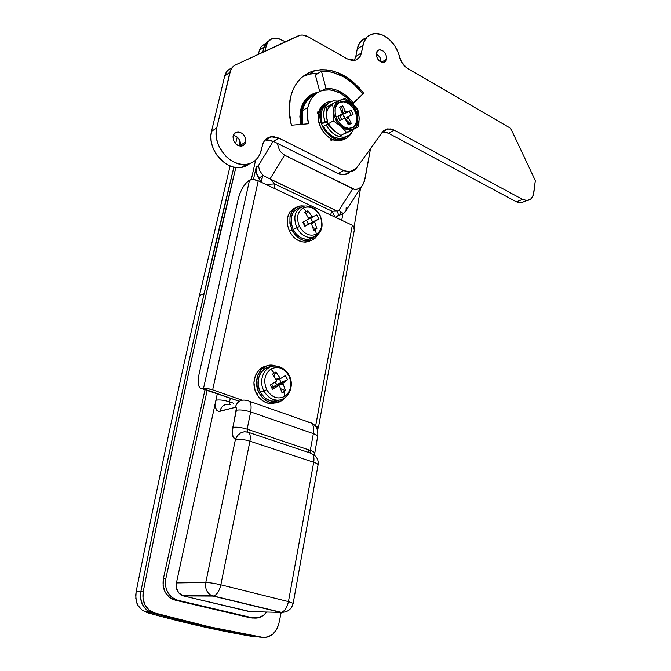 <?xml version="1.0" encoding="UTF-8"?>
<svg xmlns="http://www.w3.org/2000/svg" width="671" height="671" viewBox="0 0 671 671"><rect width="100%" height="100%" fill="white"/><g stroke="black" fill="none" stroke-linecap="round" stroke-linejoin="round"><path stroke-width="1.01" d="M300.549 124.437L300.541 110.388L299.87 116.544L300.549 124.437M136.121 591.73L140.835 591.73C162.516 482.843 183.628 383.435 204.169 293.487L199.43 295.55C178.897 384.936 157.794 483.665 136.121 591.73C157.794 483.665 178.897 384.936 199.43 295.55L230.119 165.947L199.43 295.55L204.169 293.487L233.877 167.121L204.169 293.487C183.628 383.435 162.516 482.843 140.835 591.73L140.625 598.633L142.68 605.024L146.714 610.006L152.132 612.866L147.352 612.707L141.849 609.864L137.547 604.94L136.431 601.912L135.701 595.194L136.121 591.73L135.81 598.616L137.547 604.94L141.849 609.864L147.352 612.707C184.634 623.065 220.298 631.092 254.359 636.804C220.298 631.092 184.634 623.065 147.352 612.707L152.132 612.866L207.121 626.756L259.643 637.123C225.439 631.377 189.608 623.292 152.132 612.866L149.482 611.826C142.445 607.574 139.56 600.872 140.835 591.73L136.121 591.73M334.544 210.954L337.278 211.13L338.645 215.173L337.278 211.13L338.788 210.459L340.189 211.457L338.788 210.459L352.711 188.786L354.665 189.432L358.566 188.87L361.56 186.521L363.346 183.804L365.125 178.377L370.535 148.534L364.412 181.237L361.988 185.984L360.369 187.704L356.637 189.457L354.665 189.432L284.579 155.169L280.814 151.981L279.304 149.625L277.215 143.284L279.304 149.625L280.814 151.981L284.579 155.169L352.711 188.786L338.788 210.459L337.278 211.13L270.841 179.467L270.044 178.905L284.579 155.169L270.044 178.905L269.205 178.511L337.278 211.13L332.019 211.206L330.434 214.93L332.019 211.206L274.632 183.938L332.019 211.206L335.055 217.11L332.019 211.206M315.387 75.102L319.706 91.415L315.387 75.102L321.451 71.176C337.094 71.126 350.891 78.725 362.835 93.974L352.501 103.753L362.835 93.974L353.869 84.177L343.544 76.796L332.489 72.342L326.92 71.336L321.451 71.176L325.997 88.329C336.297 88.161 345.439 93.118 353.432 103.208L350.581 99.794L344.106 94.091L336.959 90.191L329.604 88.387L325.997 88.329L322.692 90.384L325.997 88.329L321.451 71.176L315.387 75.102M316.435 92.632L310.153 95.316L305.087 100.071L301.598 106.597L300.541 110.388C302.881 100.591 308.299 94.653 316.804 92.556L315.513 93.353M259.358 50.4L264.08 46.962L264.894 44.772L267.704 41.451L264.894 44.772L262.705 52.254L264.08 46.962L259.358 50.4L261.304 46.442L264.458 44.211L261.304 46.442L259.358 50.4L258.343 54.284M237.249 137.077L235.58 143.787L237.886 145.456L240.403 146.127L242.759 145.716L244.588 144.282L245.62 142.042C245.032 144.307 243.674 145.649 241.543 146.077C235.773 145.582 232.946 142.185 233.055 135.886L233.29 140.013L235.58 143.787M239.061 145.909L240.117 141.615M254.359 636.804L256.876 636.955M252.808 618.066L249.939 617.739L252.598 617.832C258.109 618.872 262.797 616.934 266.664 612.036L263.686 615.139L258.343 617.798L249.939 617.739L175.148 600.168L177.63 600.201L252.598 617.832L177.63 600.201L171.935 597.416L167.691 592.283L166.333 589.079L165.552 585.607L165.871 578.427L207.071 390.807L165.871 578.427L163.422 578.486L165.871 578.427C164.412 587.981 167.389 594.9 174.796 599.203L172.321 599.178C164.932 594.892 161.971 587.997 163.422 578.486L205.007 389.734L163.422 578.486L163.112 585.632L165.234 592.283L169.469 597.391L175.148 600.168L177.63 600.201L174.796 599.203M342.965 213.579L341.715 220.264L342.965 213.579M253.453 179.551L256.23 166.911L256.322 172.657L260.809 182.026L258.83 178.234L263.007 175.508L259.669 170.568L258.377 165.67L273.164 141.262L258.377 165.67L256.23 166.911L258.377 165.67L259.669 170.568L263.007 175.508L269.205 178.511L263.007 175.508L261.967 178.184L261.581 182.395L262.395 176.238L258.83 178.234C256.364 174.569 255.492 170.795 256.23 166.911L253.453 179.551M229.323 404.277C224.5 403.841 221.329 406.19 219.828 411.331C215.928 411.575 214.619 407.876 215.911 400.218C219.467 399.564 224.013 400.109 229.557 401.845L229.667 404.185L229.557 401.845L233.441 403.196L229.557 401.845C224.013 400.109 219.467 399.564 215.911 400.218L215.492 407.037L216.565 410.115L218.561 411.424L235.345 407.331L236.393 407.985L232.3 431.679L233.038 436.829L235.446 439.362L205.787 582.478L176.439 582.906L217.345 393.609L176.439 582.906L176.263 587.192L178.662 592.854L183.451 595.907L250.996 611.784M337.983 215.76L343.208 213.479L340.189 211.457L343.208 213.479L345.565 211.474L343.208 213.479L336.85 216.146M311.134 453.328C313.558 454.376 314.414 457.345 313.709 462.244C314.414 457.345 313.558 454.376 311.134 453.328L247.834 432.149C250.082 433.147 250.786 436.167 249.939 441.191L313.709 462.244L288.446 601.602L220.851 584.793L249.939 441.191L313.709 462.244L288.446 601.602C287.079 607.641 284.705 611.222 281.334 612.338L285.628 611.893L280.646 612.397L249.268 611.575L183.451 595.907L213.059 596.058L280.646 612.397L252.33 611.658M247.834 432.149L247.146 429.172C241.384 427.427 236.611 426.831 232.829 427.393C231.654 433.986 232.527 437.978 235.446 439.362C238.071 433.349 242.206 430.941 247.834 432.149L244.152 431.78L240.503 433.013L237.442 435.68L235.446 439.362C239.295 438.851 244.118 439.455 249.939 441.191C244.118 439.455 239.295 438.851 235.446 439.362L205.787 582.478C209.671 582.579 214.695 583.351 220.851 584.793C214.695 583.351 209.671 582.579 205.787 582.478C204.94 588.484 206.819 592.812 211.415 595.479L213.714 595.982C216.951 594.758 219.333 591.025 220.851 584.793C219.333 591.025 216.951 594.758 213.714 595.982L211.415 595.479C206.819 592.812 204.94 588.484 205.787 582.478L176.439 582.906C175.584 588.652 177.387 592.803 181.849 595.345L183.451 595.907L213.059 596.058L281.334 612.338C284.705 611.222 287.079 607.641 288.446 601.602L293.177 603.33L288.446 601.602L220.851 584.793L249.939 441.191C250.786 436.167 250.082 433.147 247.834 432.149L247.146 429.172L250.66 411.927L313.357 433.625L310.296 450.392L247.146 429.172L310.296 450.392L311.076 453.311L310.296 450.392C312.98 451.323 314.431 452.204 314.632 453.026L314.632 453.009C314.405 452.187 312.963 451.315 310.296 450.392L313.357 433.625C314.322 426.379 312.837 422.562 308.903 422.185L249.335 401.25M229.557 401.845L230.346 398.155L229.557 401.845M274.59 188.543L274.632 183.938L270.841 179.467L274.632 183.938L265.842 184.399L274.632 183.938L274.59 188.543M308.694 96.976L307.503 97.396M308.45 452.43L308.912 449.931L308.45 452.43M250.996 617.941L252.078 617.815M264.08 46.962L265.875 43.221L268.87 40.755L266.236 42.785L264.449 45.787L262.705 52.254L264.08 46.962L266.462 45.225L264.902 51.231L266.462 45.225L264.08 46.962M346.119 207.859L346.085 209.83M246.869 400.377L244.94 400.159L246.869 400.377C250.577 400.646 251.843 404.496 250.66 411.927L313.357 433.625C316.016 434.565 317.442 435.471 317.66 436.326L317.66 436.351C317.467 435.487 316.033 434.573 313.357 433.625C314.322 426.421 312.854 422.613 308.962 422.176L308.215 422.277M337.027 216.163L338.578 215.357M313.709 462.244C316.41 463.158 317.861 464.013 318.071 464.81L318.071 464.81C317.861 464.013 316.41 463.158 313.709 462.244M181.849 595.345L211.415 595.479L281.334 612.338C287.616 612.329 291.566 609.327 293.177 603.33L318.071 464.81C318.658 460.34 317.014 456.85 313.139 454.351M230.581 404.605L229.214 404.261C224.441 403.883 221.313 406.24 219.828 411.331L235.345 407.331C236.838 402.139 240 399.74 244.84 400.134C240 399.74 236.838 402.139 235.345 407.331C236.377 407.255 236.729 408.22 236.418 410.207L232.829 427.393C236.611 426.831 241.384 427.427 247.146 429.172L250.66 411.927C244.949 410.149 240.201 409.578 236.418 410.207C240.201 409.578 244.949 410.149 250.66 411.927C251.835 404.546 250.593 400.688 246.928 400.369M300.407 111.042L301.564 110.338C303.778 100.986 308.895 95.19 316.922 92.95L309.633 96.515L306.026 100.205L303.3 104.869L301.564 110.338L300.407 111.042M310.321 95.995L304.802 100.457L310.321 95.995M301.615 124.345L300.902 116.385L301.564 110.338L301.615 124.345M331.021 140.415L332.732 139.618L331.021 140.415M318.859 111.638L317.19 112.376L318.859 111.638M240.26 145.355L245.62 142.042L245.376 137.949L244.051 135.324L242.021 133.252L238.314 131.826L234.942 132.816L233.055 135.886L234.481 133.227L237.022 131.902C242.835 132.321 245.703 135.701 245.62 142.042L240.26 145.355L240.344 142.671L238.708 138.679L236.687 136.624L233.24 135.24C238.255 136.641 240.595 140.013 240.26 145.355L240.042 146.102M386.655 59.107L383.837 62.386C378.981 62.026 376.465 58.939 376.288 53.118L376.59 56.741L379.467 61.044L382.52 62.453L384.424 62.202L385.867 61.027L386.655 59.107L386.647 56.741L385.204 53.135L383.502 51.222L380.457 49.797L378.545 50.031L377.085 51.197L376.288 53.118L379.048 49.872C383.929 50.191 386.462 53.269 386.655 59.107L381.556 62.235L386.655 59.107M314.774 94.619C308.299 97.37 304.156 102.747 302.327 110.732L307.872 107.335L307.268 115.32L308.559 123.749L291.382 125.225C288.916 115.664 288.564 106.622 290.333 98.1C293.973 83.137 302.21 73.953 315.035 70.547C333.009 67.57 349.214 75.118 363.64 93.185L362.675 93.755L363.64 93.185L359.245 87.876L349.239 78.96L338.159 72.803L332.422 70.916L326.693 69.868L321.057 69.7L315.613 70.413L310.455 72.015L305.674 74.481L301.371 77.786L297.614 81.87L294.485 86.668L292.036 92.112L290.333 98.1L289.26 111.269L291.382 125.225L308.559 123.749C307.066 117.979 306.84 112.51 307.872 107.335L302.327 110.732L302.369 124.286L301.782 114.607L302.327 110.732L304.793 103.812L308.912 98.369L314.38 94.787M310.086 74.02L318.222 73.265L309.507 74.154L302.629 76.687M366.349 37.786C361.535 39.388 358.499 43.12 357.232 48.991L355.789 56.49L361.434 52.892L355.789 56.49L354.246 60.398L355.789 56.49L357.232 48.991L362.868 45.343L361.434 52.892C360.579 56.859 358.448 59.316 355.034 60.247L347.058 58.788L351.839 60.424L354.137 60.415L356.242 59.862L359.606 57.211L361.434 52.892L363.766 42.181L366.978 37.115L369.209 35.353L374.577 33.6L380.667 34.33L383.762 35.597L389.658 39.748L394.64 45.662L398.18 52.682L401.484 61.933L406.567 67.796L510.673 128.337L535.324 180.591L533.378 194.842L531.39 198.415L529.956 199.597L526.45 200.512L522.575 199.413L394.288 130.166L390.891 128.924L386.035 129.277L383.359 130.979L356.46 168.102L353.978 170.484L350.849 171.759L347.31 171.793L343.661 170.593L278.876 138.109L273.533 136.616L268.509 137.488L264.584 140.608L263.225 142.881L260.029 154.045L257.84 157.735L254.938 160.73L251.415 162.902L247.414 164.169L243.078 164.47L238.582 163.791L234.087 162.147L229.776 159.589L225.817 156.226L219.585 147.612L217.572 142.697L216.398 137.639L216.121 132.64L216.75 127.893L230.732 69.851L233.642 66.093L235.622 64.869L300.298 35.127L302.889 35.06L308.266 36.838L347.058 58.788L308.266 36.838C305.104 35.093 302.084 34.598 299.207 35.37L235.622 64.869C232.694 66.286 230.79 68.752 229.901 72.258L216.75 127.893L211.533 131.357L224.684 76.066L226.773 71.604L228.417 69.935M318.935 111.378L317.098 112.191L318.28 114.598L317.098 112.191L318.935 111.378M329.897 138.142L331.08 140.533L332.891 139.677L331.08 140.533L329.897 138.142M335.039 131.457L327.666 124.118L326.483 116.033L326.894 107.041L332.472 103.695L333.68 111.797L333.269 120.881L340.742 126.173C336.473 122.265 334.116 117.475 333.68 111.797C333.596 106.219 335.534 102.445 339.509 100.465L332.472 103.695L333.68 111.797L333.269 120.881L340.742 126.173L346.538 132.346L353.5 129.017C349.406 130.711 345.154 129.763 340.742 126.173L346.538 132.346L358.759 126.626L359.144 117.685C359.279 123.179 357.391 126.953 353.5 129.017L358.759 126.626L359.144 117.685L357.895 109.692L352.216 103.502C343.586 93.068 334.007 88.631 323.481 90.199C315.303 92.187 310.103 97.899 307.872 107.335L310.337 100.373L312.208 97.429L317.056 92.858L319.95 91.315L323.078 90.291L329.83 89.864L333.344 90.459L340.331 93.202L346.899 97.832L352.225 103.51L347.452 100.541L344.139 99.753L340.969 99.971L336.959 102.185L334.393 106.337L333.697 109.885L333.881 113.768L334.93 117.735L337.958 123.204L342.294 127.373L347.243 129.587L352.057 129.545L355.999 127.255L358.482 123.087L359.136 119.572L358.943 115.739L357.089 109.96L352.216 103.502L344.869 98.234L339.509 100.465C343.653 98.88 347.888 99.895 352.216 103.502C356.393 107.394 358.7 112.116 359.144 117.685L357.895 109.692L353.818 104.995L344.869 98.234L341.388 99.652M352.694 103.93L363.64 93.185L352.694 103.93M520.855 202.902L524.462 201.501L520.268 202.91L516.393 201.82L520.855 202.902L527.045 200.503C530.828 200.033 533.093 197.4 533.848 192.594L535.324 180.591L510.673 128.337L408.06 68.786C403.674 66.035 400.746 61.9 399.287 56.381C396.393 42.676 382.52 30.933 372.422 33.978C367.364 35.462 364.185 39.253 362.868 45.343L357.232 48.991L359.513 43.078L363.565 39.035M527.045 200.503L522.575 199.413L516.393 201.82L388.459 133.235L385.079 132.002L382.562 131.851L388.459 133.235L394.288 130.166L522.575 199.413L516.393 201.82L388.459 133.235L394.288 130.166L387.721 128.84L382.99 131.357M349.935 171.935L348.215 173.395L345.087 174.661L339.736 174.259L273.391 141.38L268.073 139.904L265.481 140.046M271.009 136.741L265.557 140.038L273.391 141.38L278.876 138.109L343.661 170.593L337.924 173.521L273.391 141.38L278.876 138.109L271.009 136.741C266.496 137.656 263.611 140.583 262.361 145.523L261.43 149.792C259.341 158.079 254.351 162.927 246.458 164.32C230.413 167.364 211.935 144.995 216.75 127.893L211.533 131.357C206.718 148.358 225.087 170.535 241.074 167.482L250.031 163.464L246.014 166.064L242.03 167.322L237.71 167.633L233.223 166.97L228.752 165.343L224.458 162.818L217.102 155.471L214.326 150.933L212.321 146.06L211.164 141.036L210.895 136.07L211.533 131.357L224.684 76.066L229.901 72.258L224.684 76.066C225.573 72.577 227.469 70.128 230.388 68.71M381.011 62.026L380.642 59.023L379.501 56.674L376.205 53.781C379.383 55.559 380.985 58.302 381.011 62.026M350.052 171.877L343.661 170.593L337.924 173.521L344.298 174.779L356.46 168.102L382.277 132.229L387.721 128.84M265.557 140.038L264.953 140.155M344.298 174.779L349.985 171.885M354.657 228.106L352.309 225.263L258.218 180.801L253.445 179.551L249.528 180.122C244.387 183.753 240.629 189.96 238.255 198.742L198.834 375.232L238.255 198.742L240.067 193.013L242.843 187.477L246.156 182.957L249.528 180.122L203.447 388.752L200.57 388.459L198.7 385.766L198.096 381.128L198.834 375.232C197.207 384.03 198.482 388.593 202.659 388.912L239.295 401.283L203.447 388.752C205.821 388.283 208.899 388.643 212.673 389.834L258.218 180.801C254.754 179.375 251.86 179.149 249.528 180.122L203.447 388.752L207.524 388.66L212.673 389.834L258.218 180.801L352.309 225.263L315.638 425.942L315.085 425.75L318.381 427.729L316.871 428.593L318.23 428.106L317.937 427.1L315.638 425.942L352.309 225.263L354.38 226.79L354.724 227.846M242.105 400.159L212.673 389.834L242.105 400.159M206.433 390.505L209.335 390.807L202.659 388.912M354.548 228.325L353.55 229.088M205.821 390.019L208.547 390.967M317.869 428.341L317.484 430.354M281.174 612.506L278.851 623.653L281.174 612.506M144.693 611.684L149.482 611.826C142.445 607.574 139.56 600.872 140.835 591.73L143.208 591.721C175.349 430.346 206.232 288.933 235.84 167.473L206.559 292.447C186.026 382.671 164.907 482.432 143.208 591.721L140.835 591.73C173.118 430.195 204.127 288.656 233.877 167.121L204.169 293.487C183.628 383.435 162.516 482.843 140.835 591.73L140.44 595.177L141.38 601.954L144.475 607.741L149.289 611.734L207.121 626.756L259.643 637.123L265.02 637.425L267.721 636.964L272.711 634.28L276.595 629.624L278.851 623.653C276.142 633.223 270.631 637.76 262.311 637.282L259.643 637.123C225.439 631.377 189.608 623.292 152.132 612.866L154.556 612.942L209.671 626.882L262.311 637.282C228.039 631.52 192.116 623.409 154.556 612.942L152.132 612.866L149.482 611.826L151.889 611.902C144.835 607.632 141.942 600.906 143.208 591.721L143.007 598.649L145.07 605.074L149.113 610.073L154.556 612.942L151.889 611.902M354.171 226.538L360.562 188.056L354.171 226.538M285.343 41.711L278.742 38.608L274.095 38.163L271.973 38.692L268.501 41.166L266.462 45.225C267.427 41.778 269.44 39.539 272.501 38.507L277.937 38.39L285.343 41.711M251.306 179.593L255.584 160.176L251.306 179.593M340.893 211.961L340.407 214.569L340.893 211.961M172.321 599.178L249.939 617.739L253.646 618.033M318.306 234.33L312.04 237.526C305.733 237.861 300.65 234.607 296.792 227.779L293.185 229.474C297.11 236.41 302.277 239.706 308.694 239.354L314.162 236.964M304.735 205.997C295.248 208.706 292.606 215.97 296.792 227.779L299.476 226.454C296.079 218.083 297.32 211.893 303.2 207.893C297.32 211.893 296.079 218.083 299.476 226.454C304.148 234.145 309.776 236.72 316.36 234.196L315.378 229.541L316.888 228.694L312.963 227.729L316.888 228.694L314.582 221.531L318.784 218.964L309.314 223.653L312.636 221.967L310.665 218.033L312.636 221.967L318.784 218.964L316.771 214.93L312.3 216.976L307.93 210.786L306.253 214.418L307.93 210.786L304.768 212.413L306.781 215.181L304.768 212.413L306.379 211.55L303.2 207.893C309.817 205.527 315.404 208.144 319.941 215.752C315.404 208.144 309.817 205.527 303.2 207.893L306.379 211.55L307.93 210.786L312.3 216.976L316.771 214.93L317.844 216.909L318.784 218.964L314.582 221.531L316.888 228.694L315.378 229.541L316.36 234.196C322.105 230.111 323.296 223.971 319.941 215.752L319.941 215.752C323.296 223.971 322.105 230.111 316.36 234.196C309.776 236.72 304.148 234.145 299.476 226.454L296.792 227.779C300.918 234.967 306.261 238.18 312.829 237.391M308.115 241.711L310.748 240.545L307.989 240.973C301.338 240.83 296.028 237.198 292.061 230.069L289.469 231.277C293.428 238.381 298.729 242.005 305.364 242.139L308.115 241.711L307.88 241.015L308.115 241.711L303.007 242.005L297.773 240.193L295.315 238.54L293.068 236.469L289.469 231.277L292.061 230.069C287.389 216.867 290.384 208.782 301.027 205.821L304.525 206.022L299.392 206.064L296.733 207.02L292.43 210.769L290.015 216.473L289.88 223.258L292.061 230.069L295.668 235.269L300.382 239.01L302.982 240.184L305.624 240.839L310.748 240.545L308.115 241.711M295.584 207.691C287.113 212.095 285.074 219.954 289.469 231.277L287.297 224.491L287.431 217.731L289.847 212.044L294.141 208.295M312.359 238.197L313.072 239.606L317.928 234.716L315.37 237.97L313.072 239.606L310.438 240.772L313.072 239.606L312.359 238.197L310.237 239.052L310.748 240.545L310.086 238.591M297.446 208.446L293.521 211.868L291.323 217.077L291.197 223.267L293.185 229.474L296.481 234.229L300.784 237.643L305.565 239.312L310.237 239.052M306.462 220.323L308.366 224.122L305.23 225.775L303.309 221.942L305.23 225.775L308.677 224.206L306.462 220.323M309.314 223.653L314.9 221.044L309.314 223.653M304.835 225.993L310.421 223.401L304.852 226.27L302.814 222.193L308.752 218.821L302.814 222.193L304.852 226.27L310.421 223.401L311.52 223.904L310.421 223.401L304.869 225.984M313.751 230.363L311.52 223.904L313.751 230.363L315.378 229.541L313.751 230.363M314.665 222.252L311.436 223.753L314.665 222.252M311.78 216.481L308.551 218.008L311.78 216.481M308.719 218.956L312.837 217.01M306.781 215.181L308.752 218.821L306.781 215.181M300.214 207.498C291.357 210.845 289.016 218.176 293.185 229.474L296.792 227.779C292.631 216.221 295.148 208.975 304.34 206.039M278.289 400.151L276.569 400.134C271.201 399.505 266.991 396.435 263.946 390.941L260.281 392.015C263.376 397.593 267.662 400.704 273.122 401.342L278.574 400.562L279.111 402.13L271.847 402.835C266.395 401.744 262.135 398.389 259.065 392.778L256.448 393.483C259.509 399.077 263.762 402.415 269.197 403.497L276.175 402.902M275.873 366.123C265.087 364.789 257.714 379.786 263.946 390.941L266.739 389.708C263.141 380.952 264.525 374.057 270.883 369.042C264.525 374.057 263.141 380.952 266.739 389.708C271.721 397.576 277.769 399.757 284.873 396.259L283.774 391.671L285.41 390.564L280.637 388.71L285.41 390.564L282.919 383.3L287.515 379.736L277.609 384.273L281.124 382.403L279.388 379.014L281.124 382.403L287.515 379.736L285.376 375.567L280.495 378.587L275.89 372.028L273.827 376.028L275.89 372.028L272.468 374.158L274.582 377.136L272.468 374.158L274.204 373.051L270.883 369.042C278.029 365.729 284.018 367.968 288.857 375.752C284.018 367.968 278.029 365.729 270.883 369.042L274.204 373.051L275.89 372.028L280.495 378.587L285.376 375.567L286.509 377.622L287.515 379.736L282.919 383.3L285.41 390.564L283.774 391.671L284.873 396.259C291.08 391.168 292.405 384.332 288.857 375.752L289.117 375.349L288.857 375.752C292.405 384.332 291.08 391.168 284.873 396.259C277.769 399.757 271.721 397.576 266.739 389.708L263.946 390.941C267.41 397.064 272.141 400.142 278.13 400.159M266.152 366.173C255.861 367.733 250.442 382.629 256.448 393.483L259.065 392.778C251.944 380.071 260.784 363.103 273.063 365.242L277.341 366.433M264.508 366.601L259.107 369.914L255.383 375.525L253.932 382.587L255.005 390.01L258.176 396.293L262.688 400.763L268.106 403.271L273.751 403.531M275.924 401.25L275.655 400.453L275.924 401.25M278.817 401.258L281.619 400.855L281.006 399.681L281.619 400.855L278.817 401.258M270.447 366.819L265.02 368.614L260.767 372.782L258.36 378.696L258.184 385.464L260.281 392.015L263.795 396.829L265.993 398.683L270.941 400.981L276.108 401.224L278.574 400.562L278.415 400.092L279.111 402.13L276.41 402.86L273.6 403.028L267.964 401.619L262.915 398.062L259.065 392.778L257.614 389.289L256.54 381.849L257.991 374.762L261.715 369.134L267.125 365.812L270.212 365.183L276.527 366.098M285.376 397.349L281.619 400.855L285.376 397.349M275.261 382.185L276.611 384.802L273.214 386.949L271.797 384.198L273.214 386.949L276.611 384.802L277.693 385.993L277.341 385.607L283.003 384.064L277.341 385.607L275.261 382.185M277.609 384.273L277.031 384.902L283.271 382.722L277.609 384.273M272.98 387.251L271.872 388.106L272.778 387.326L278.423 385.791L272.468 389.272L270.296 385.053L276.662 380.994L270.296 385.053L272.468 389.272L278.423 385.791L279.606 386.228L278.75 385.682L273.047 387.251M282.021 392.736L279.606 386.228L282.021 392.736L283.774 391.671L282.021 392.736M279.941 378.092L275.915 379.224L279.941 378.092M274.582 377.136L276.662 380.994L274.582 377.136M270.874 366.794C260.583 366.836 254.359 381.354 260.281 392.015L263.946 390.941C257.723 379.803 265.062 364.823 275.84 366.114M352.761 127.607C362.86 121.812 352.476 99.14 340.969 101.958L339.19 102.504L341.992 101.355C354.154 98.419 364.269 123.028 352.803 127.591L348.66 128.32L344.173 126.987L340.021 123.766L336.842 119.161L335.156 113.869L335.206 108.727L336.985 104.525L340.214 101.9L344.374 101.246L348.845 102.646L352.929 105.875L357.073 113.005L357.911 118.247L357.022 122.978L354.54 126.484L350.614 128.253C338.444 130.87 328.664 106.152 340.214 101.9L338.88 102.655L343.359 101.849L347.821 103.25L351.906 106.471L355.018 111.025L356.678 116.226L356.653 121.308L354.934 125.494L352.77 127.607M322.206 123.338L324.873 121.786C322.214 112.065 324.177 105.355 330.778 101.648L333.076 100.935L338.192 101.053L333.487 100.868L330.778 101.648L326.802 104.668L324.319 109.44L323.64 115.387L324.873 121.786L327.079 121.35L324.873 121.786L322.206 123.338L327.272 122.332L322.206 123.338C319.555 113.651 321.526 106.957 328.111 103.259L324.143 106.27L321.661 111.034L320.981 116.964L322.206 123.338M345.011 137.647L341.958 138.561C334.452 139.04 328.295 135.005 323.489 126.442L326.165 124.898L323.489 126.442L325.418 129.713L327.767 132.615L333.378 136.909L339.434 138.662L342.344 138.503L347.721 136.154L344.668 137.077C337.144 137.547 330.971 133.487 326.165 124.898L327.725 124.194L326.165 124.898L328.094 128.186L333.143 133.537L336.07 135.408L342.135 137.178L345.045 137.01L350.069 134.645L353.583 129.486L350.79 133.974L346.89 136.507M343.049 112.535L344.198 113.793M353.055 114.38L348.702 116.494L348.694 118.113L351.327 123.489L348.316 124.881L345.322 118.985L343.904 118.557L339.845 120.411L337.849 116.335L342.462 113.743L339.635 107.184L342.671 105.825L345.313 111.218L346.613 112.242L351.084 110.354L353.055 114.38L351.084 110.354L344.399 113.709L351.084 110.354L349.247 111.327L351.159 115.244L349.247 111.327L344.399 113.709L347.075 112.166L345.313 111.218L342.671 105.825L341.958 107.419L340.147 108.232L341.958 107.419L342.806 113.391L344.399 113.709L343.099 113.835L342.856 114.473L344.709 118.557L346.01 119.639L348.694 118.113L351.327 123.489L349.717 123.238L346.01 119.639L349.717 123.238L351.327 123.489L348.316 124.881L345.674 119.497L344.131 118.49L339.845 120.411L337.849 116.335L341.916 114.498L339.241 116.049L341.916 114.498L342.285 112.585L339.635 107.184L342.671 105.825L341.958 107.419L342.638 112.778L345.313 111.218L342.638 112.778L342.856 114.473L339.828 115.84L341.665 119.581L339.828 115.84L342.856 114.473L346.01 119.639L348.694 118.113L349.054 116.2L353.055 114.38M337.932 116.502L339.316 115.999L337.932 116.502M347.519 132.296L344.76 133.579M328.547 123.816L333.495 130.266L327.666 124.118L326.483 116.033L327.49 121.266M333.269 120.881L327.666 124.118L333.269 120.881M346.538 132.346L340.885 135.483L333.495 130.275L340.885 135.483L346.538 132.346M347.57 132.413L358.759 126.626L344.911 133.655M340.709 99.945L332.472 103.695L326.894 107.041L326.483 116.033C326.408 110.497 328.345 106.739 332.304 104.777M347.913 124.068L349.717 123.238L347.913 124.068M346.37 117.744L348.92 116.284M320.302 111.898C321.652 106.052 324.881 102.537 329.981 101.371L332.195 101.145L327.557 102.126L325.007 103.669L321.3 108.652L320.302 111.898L318.54 112.946L320.302 111.898L320.201 119.27L322.625 126.836L324.68 130.325L330.057 136.012L336.397 139.291L339.627 139.862L345.565 138.771L348.056 137.161L350.598 134.166C348.626 137.312 345.85 139.174 342.285 139.753C330.828 142.109 317.123 124.907 320.302 111.898M343.77 139.753L337.832 140.843L331.382 138.989L325.41 134.426L320.855 127.859L318.44 120.31L318.54 112.946L321.132 106.941L325.385 103.376C321.82 105.196 319.539 108.383 318.54 112.946C315.362 125.938 329.042 143.099 340.491 140.734L345.238 138.914M361.56 186.521L344.743 212.573M335.349 217.253L342.193 213.89M311.394 422.982C316.293 425.339 318.381 429.792 317.66 436.351L314.422 455.215M309.968 452.942L310.212 451.65M315.035 70.547L309.507 74.154M246.458 164.32L241.074 167.482M379.048 49.872L377.228 51.021M237.022 131.902L233.936 133.873M354.733 227.721L318.381 427.729M308.694 239.354L312.04 237.526C321.635 234.062 324.345 226.756 320.176 215.609C316.838 209.402 312.032 206.19 305.775 205.955M305.364 242.139L307.989 240.973M312.652 217.052L308.735 218.897M273.122 401.342L276.569 400.134C288.111 400.981 295.114 386.144 289.134 375.391M269.197 403.497L271.847 402.835M280.654 378.629L276.293 379.845M289.117 375.349C286.492 370.459 282.659 367.465 277.626 366.374M340.969 101.958L341.992 101.355M341.958 138.561L344.668 137.077M346.865 112.225L344.089 113.835M342.285 139.753L340.491 140.734"/></g></svg>

